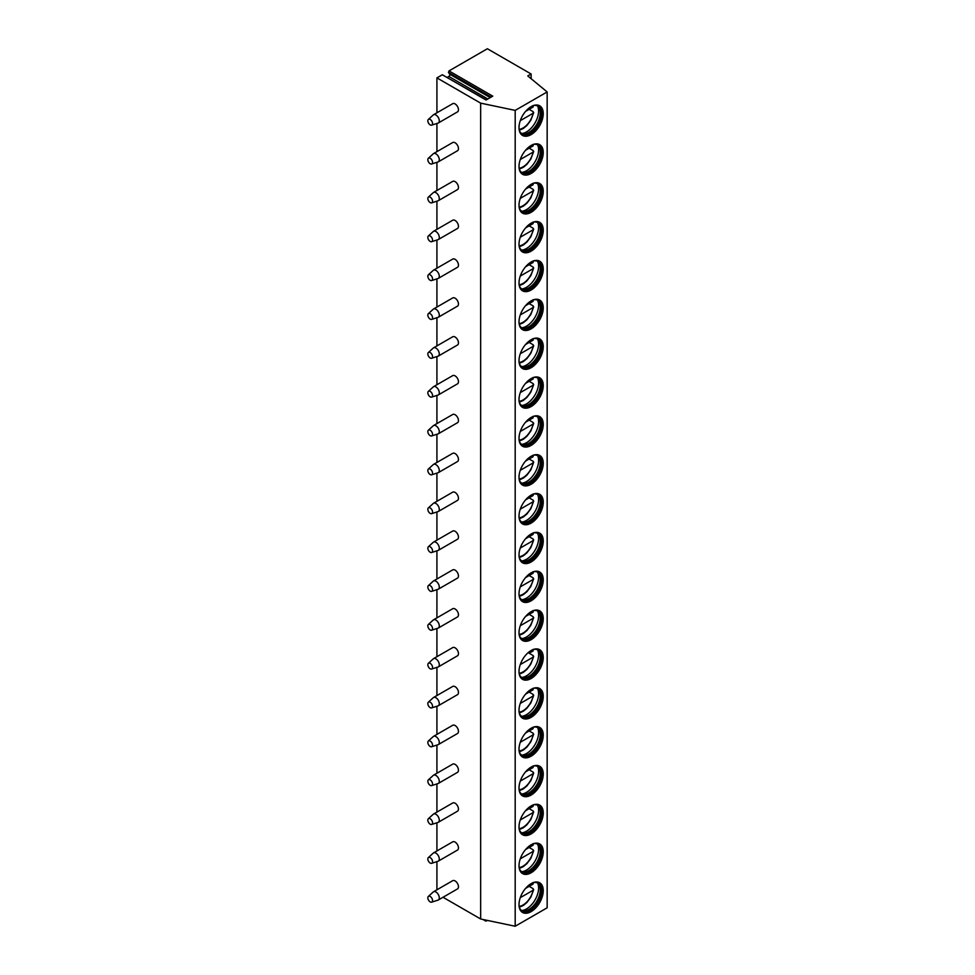 <?xml version="1.0" encoding="UTF-8"?>
<svg xmlns="http://www.w3.org/2000/svg" width="975" height="975" viewBox="0 0 975 975"><rect width="100%" height="100%" fill="white"/><g stroke="black" fill="none" stroke-linecap="round" stroke-linejoin="round"><path stroke-width="1.46" d="M443.028 897.268L480.663 918.998L515.19 926.25L547.158 907.798L547.158 91.942L527.768 75.94L531.131 74.002L487.39 48.75L449.024 70.907L448.439 72.406L449.707 74.198A1.426 0.829 -60 0 1 448.829 76.452L447.306 77.33M487.366 920.4L486.403 920.961A1.426 0.829 -60 0 1 485.44 919.998M449.024 70.907L492.765 96.159L486.05 100.023L442.321 74.77L486.33 99.864M442.321 74.77L436.922 77.89L480.663 103.143L515.19 110.394L547.158 91.942M436.922 889.797L436.922 861.62M436.922 850.956L436.922 822.778M436.922 812.102L436.922 783.924M436.922 773.248L436.922 745.071M436.922 734.394L436.922 706.217M436.922 695.553L436.922 667.375M436.922 656.699L436.922 628.522M436.922 617.845L436.922 589.668M436.922 579.004L436.922 550.826M436.922 540.15L436.922 511.972M436.922 501.296L436.922 473.119M436.922 462.442L436.922 434.265M436.922 423.601L436.922 395.423M436.922 384.747L436.922 356.57M436.922 345.893L436.922 317.716M436.922 307.052L436.922 278.874M436.922 268.198L436.922 240.021M436.922 229.344L436.922 201.167M436.922 190.503L436.922 162.325M436.922 151.649L436.922 123.472M436.922 112.795L436.922 77.89M531.131 78.719L531.131 74.002M515.19 926.25L515.19 110.394M543.246 890.638A17.123 9.884 -60 0 1 535.763 907.871A17.123 9.884 -60 0 1 522.563 912.466A17.123 9.884 -60 0 1 519.017 904.617A17.123 9.884 -60 0 1 526.488 887.384A17.123 9.884 -60 0 1 539.687 882.789A17.123 9.884 -60 0 1 543.246 890.638M543.246 851.784A17.123 9.884 -60 0 1 535.763 869.017A17.123 9.884 -60 0 1 522.563 873.612A17.123 9.884 -60 0 1 519.017 865.763A17.123 9.884 -60 0 1 526.488 848.53A17.123 9.884 -60 0 1 539.687 843.936A17.123 9.884 -60 0 1 543.246 851.784M543.246 812.931A17.123 9.884 -60 0 1 535.763 830.176A17.123 9.884 -60 0 1 522.563 834.758A17.123 9.884 -60 0 1 519.017 826.922A17.123 9.884 -60 0 1 526.488 809.677A17.123 9.884 -60 0 1 539.687 805.094A17.123 9.884 -60 0 1 543.246 812.931M543.246 774.077A17.123 9.884 -60 0 1 535.763 791.322A17.123 9.884 -60 0 1 522.563 795.905A17.123 9.884 -60 0 1 519.017 788.068A17.123 9.884 -60 0 1 526.488 770.835A17.123 9.884 -60 0 1 539.687 766.24A17.123 9.884 -60 0 1 543.246 774.077M543.246 735.235A17.123 9.884 -60 0 1 535.763 752.468A17.123 9.884 -60 0 1 522.563 757.063A17.123 9.884 -60 0 1 519.017 749.214A17.123 9.884 -60 0 1 526.488 731.981A17.123 9.884 -60 0 1 539.687 727.387A17.123 9.884 -60 0 1 543.246 735.235M543.246 696.382A17.123 9.884 -60 0 1 535.763 713.615A17.123 9.884 -60 0 1 522.563 718.209A17.123 9.884 -60 0 1 519.017 710.373A17.123 9.884 -60 0 1 526.488 693.128A17.123 9.884 -60 0 1 539.687 688.545A17.123 9.884 -60 0 1 543.246 696.382M543.246 657.528A17.123 9.884 -60 0 1 535.763 674.773A17.123 9.884 -60 0 1 522.563 679.356A17.123 9.884 -60 0 1 519.017 671.519A17.123 9.884 -60 0 1 526.488 654.274A17.123 9.884 -60 0 1 539.687 649.691A17.123 9.884 -60 0 1 543.246 657.528M543.246 618.686A17.123 9.884 -60 0 1 535.763 635.919A17.123 9.884 -60 0 1 522.563 640.514A17.123 9.884 -60 0 1 519.017 632.665A17.123 9.884 -60 0 1 526.488 615.432A17.123 9.884 -60 0 1 539.687 610.837A17.123 9.884 -60 0 1 543.246 618.686M543.246 579.832A17.123 9.884 -60 0 1 535.763 597.066A17.123 9.884 -60 0 1 522.563 601.66A17.123 9.884 -60 0 1 519.017 593.812A17.123 9.884 -60 0 1 526.488 576.578A17.123 9.884 -60 0 1 539.687 571.984A17.123 9.884 -60 0 1 543.246 579.832M543.246 540.979A17.123 9.884 -60 0 1 535.763 558.224A17.123 9.884 -60 0 1 522.563 562.807A17.123 9.884 -60 0 1 519.017 554.97A17.123 9.884 -60 0 1 526.488 537.725A17.123 9.884 -60 0 1 539.687 533.142A17.123 9.884 -60 0 1 543.246 540.979M543.246 502.125A17.123 9.884 -60 0 1 535.763 519.37A17.123 9.884 -60 0 1 522.563 523.953A17.123 9.884 -60 0 1 519.017 516.116A17.123 9.884 -60 0 1 526.488 498.883A17.123 9.884 -60 0 1 539.687 494.288A17.123 9.884 -60 0 1 543.246 502.125M543.246 463.283A17.123 9.884 -60 0 1 535.763 480.517A17.123 9.884 -60 0 1 522.563 485.111A17.123 9.884 -60 0 1 519.017 477.263A17.123 9.884 -60 0 1 526.488 460.029A17.123 9.884 -60 0 1 539.687 455.435A17.123 9.884 -60 0 1 543.246 463.283M543.246 424.43A17.123 9.884 -60 0 1 535.763 441.663A17.123 9.884 -60 0 1 522.563 446.258A17.123 9.884 -60 0 1 519.017 438.421A17.123 9.884 -60 0 1 526.488 421.176A17.123 9.884 -60 0 1 539.687 416.593A17.123 9.884 -60 0 1 543.246 424.43M543.246 385.576A17.123 9.884 -60 0 1 535.763 402.821A17.123 9.884 -60 0 1 522.563 407.404A17.123 9.884 -60 0 1 519.017 399.567A17.123 9.884 -60 0 1 526.488 382.334A17.123 9.884 -60 0 1 539.687 377.739A17.123 9.884 -60 0 1 543.246 385.576M543.246 346.734A17.123 9.884 -60 0 1 535.763 363.967A17.123 9.884 -60 0 1 522.563 368.562A17.123 9.884 -60 0 1 519.017 360.713A17.123 9.884 -60 0 1 526.488 343.48A17.123 9.884 -60 0 1 539.687 338.886A17.123 9.884 -60 0 1 543.246 346.734M543.246 307.881A17.123 9.884 -60 0 1 535.763 325.114A17.123 9.884 -60 0 1 522.563 329.708A17.123 9.884 -60 0 1 519.017 321.872A17.123 9.884 -60 0 1 526.488 304.627A17.123 9.884 -60 0 1 539.687 300.044A17.123 9.884 -60 0 1 543.246 307.881M543.246 269.027A17.123 9.884 -60 0 1 535.763 286.272A17.123 9.884 -60 0 1 522.563 290.855A17.123 9.884 -60 0 1 519.017 283.018A17.123 9.884 -60 0 1 526.488 265.773A17.123 9.884 -60 0 1 539.687 261.19A17.123 9.884 -60 0 1 543.246 269.027M543.246 230.185A17.123 9.884 -60 0 1 535.763 247.418A17.123 9.884 -60 0 1 522.563 252.001A17.123 9.884 -60 0 1 519.017 244.164A17.123 9.884 -60 0 1 526.488 226.931A17.123 9.884 -60 0 1 539.687 222.337A17.123 9.884 -60 0 1 543.246 230.185M543.246 191.332A17.123 9.884 -60 0 1 535.763 208.565A17.123 9.884 -60 0 1 522.563 213.159A17.123 9.884 -60 0 1 519.017 205.311A17.123 9.884 -60 0 1 526.488 188.077A17.123 9.884 -60 0 1 539.687 183.483A17.123 9.884 -60 0 1 543.246 191.332M543.246 152.478A17.123 9.884 -60 0 1 535.763 169.723A17.123 9.884 -60 0 1 522.563 174.306A17.123 9.884 -60 0 1 519.017 166.469A17.123 9.884 -60 0 1 526.488 149.224A17.123 9.884 -60 0 1 539.687 144.641A17.123 9.884 -60 0 1 543.246 152.478M543.246 113.624A17.123 9.884 -60 0 1 535.763 130.869A17.123 9.884 -60 0 1 522.563 135.452A17.123 9.884 -60 0 1 519.017 127.615A17.123 9.884 -60 0 1 526.488 110.382A17.123 9.884 -60 0 1 539.687 105.787A17.123 9.884 -60 0 1 543.246 113.624M480.663 918.998L480.663 103.143M438.299 899.998L457.47 888.932A4.753 2.742 -120 0 0 458.457 886.75A4.753 2.742 -120 0 0 456.373 881.961A4.753 2.742 -120 0 0 452.717 880.681L433.534 891.759A4.753 2.742 60 0 1 437.202 893.027A4.753 2.742 60 0 1 439.286 897.817A4.753 2.742 -120 0 1 438.299 899.998A4.753 2.742 -120 0 1 437.982 900.132L431.633 902.168A3.327 1.926 -120 0 0 432.547 900.534A3.327 1.926 60 0 0 430.962 897.049A3.327 1.926 60 0 0 428.33 896.439L433.266 891.954A4.753 2.742 60 0 1 433.534 891.759M438.299 861.144L457.47 850.078A4.753 2.742 -120 0 0 458.457 847.897A4.753 2.742 -120 0 0 456.373 843.107A4.753 2.742 -120 0 0 452.717 841.839L433.534 852.906A4.753 2.742 60 0 1 437.202 854.173A4.753 2.742 60 0 1 439.286 858.963A4.753 2.742 -120 0 1 438.299 861.144A4.753 2.742 -120 0 1 437.982 861.278L431.633 863.314A3.327 1.926 -120 0 0 432.547 861.693A3.327 1.926 60 0 0 430.962 858.195A3.327 1.926 60 0 0 428.33 857.586L433.266 853.113A4.753 2.742 60 0 1 433.534 852.906M438.299 822.291L457.47 811.224A4.753 2.742 -120 0 0 458.457 809.043A4.753 2.742 -120 0 0 456.373 804.253A4.753 2.742 -120 0 0 452.717 802.986L433.534 814.052A4.753 2.742 60 0 1 437.202 815.332A4.753 2.742 60 0 1 439.286 820.121A4.753 2.742 -120 0 1 438.299 822.291A4.753 2.742 -120 0 1 437.982 822.437L431.633 824.46A3.327 1.926 -120 0 0 432.547 822.839A3.327 1.926 60 0 0 430.962 819.353A3.327 1.926 60 0 0 428.33 818.732L433.266 814.259A4.753 2.742 60 0 1 433.534 814.052M438.299 783.449L457.47 772.371A4.753 2.742 -120 0 0 458.457 770.201A4.753 2.742 -120 0 0 456.373 765.412A4.753 2.742 -120 0 0 452.717 764.132L433.534 775.198A4.753 2.742 60 0 1 437.202 776.478A4.753 2.742 60 0 1 439.286 781.267A4.753 2.742 -120 0 1 438.299 783.449A4.753 2.742 -120 0 1 437.982 783.583L431.633 785.606A3.327 1.926 -120 0 0 432.547 783.985A3.327 1.926 60 0 0 430.962 780.5A3.327 1.926 60 0 0 428.33 779.89L433.266 775.405A4.753 2.742 60 0 1 433.534 775.198M438.299 744.595L457.47 733.529A4.753 2.742 -120 0 0 458.457 731.348A4.753 2.742 -120 0 0 456.373 726.558A4.753 2.742 -120 0 0 452.717 725.278L433.534 736.357A4.753 2.742 60 0 1 437.202 737.624A4.753 2.742 60 0 1 439.286 742.414A4.753 2.742 -120 0 1 438.299 744.595A4.753 2.742 -120 0 1 437.982 744.729L431.633 746.765A3.327 1.926 -120 0 0 432.547 745.144A3.327 1.926 60 0 0 430.962 741.646A3.327 1.926 60 0 0 428.33 741.037L433.266 736.552A4.753 2.742 60 0 1 433.534 736.357M438.299 705.742L457.47 694.675A4.753 2.742 -120 0 0 458.457 692.494A4.753 2.742 -120 0 0 456.373 687.704A4.753 2.742 -120 0 0 452.717 686.437L433.534 697.503A4.753 2.742 60 0 1 437.202 698.783A4.753 2.742 60 0 1 439.286 703.572A4.753 2.742 -120 0 1 438.299 705.742A4.753 2.742 -120 0 1 437.982 705.888L431.633 707.911A3.327 1.926 -120 0 0 432.547 706.29A3.327 1.926 60 0 0 430.962 702.792A3.327 1.926 60 0 0 428.33 702.183L433.266 697.71A4.753 2.742 60 0 1 433.534 697.503M438.299 666.9L457.47 655.822A4.753 2.742 -120 0 0 458.457 653.652A4.753 2.742 -120 0 0 456.373 648.862A4.753 2.742 -120 0 0 452.717 647.583L433.534 658.649A4.753 2.742 60 0 1 437.202 659.929A4.753 2.742 60 0 1 439.286 664.718A4.753 2.742 -120 0 1 438.299 666.9A4.753 2.742 -120 0 1 437.982 667.034L431.633 669.057A3.327 1.926 -120 0 0 432.547 667.436A3.327 1.926 60 0 0 430.962 663.951A3.327 1.926 60 0 0 428.33 663.341L433.266 658.856A4.753 2.742 60 0 1 433.534 658.649M438.299 628.046L457.47 616.98A4.753 2.742 -120 0 0 458.457 614.798A4.753 2.742 -120 0 0 456.373 610.009A4.753 2.742 -120 0 0 452.717 608.729L433.534 619.808A4.753 2.742 60 0 1 437.202 621.075A4.753 2.742 60 0 1 439.286 625.865A4.753 2.742 -120 0 1 438.299 628.046A4.753 2.742 -120 0 1 437.982 628.18L431.633 630.216A3.327 1.926 -120 0 0 432.547 628.582A3.327 1.926 60 0 0 430.962 625.097A3.327 1.926 60 0 0 428.33 624.487L433.266 620.003A4.753 2.742 60 0 1 433.534 619.808M438.299 589.192L457.47 578.126A4.753 2.742 -120 0 0 458.457 575.945A4.753 2.742 -120 0 0 456.373 571.155A4.753 2.742 -120 0 0 452.717 569.888L433.534 580.954A4.753 2.742 60 0 1 437.202 582.233A4.753 2.742 60 0 1 439.286 587.011A4.753 2.742 -120 0 1 438.299 589.192A4.753 2.742 -120 0 1 437.982 589.339L431.633 591.362A3.327 1.926 -120 0 0 432.547 589.741A3.327 1.926 60 0 0 430.962 586.243A3.327 1.926 60 0 0 428.33 585.634L433.266 581.161A4.753 2.742 60 0 1 433.534 580.954M438.299 550.339L457.47 539.273A4.753 2.742 -120 0 0 458.457 537.091A4.753 2.742 -120 0 0 456.373 532.313A4.753 2.742 -120 0 0 452.717 531.034L433.534 542.1A4.753 2.742 60 0 1 437.202 543.38A4.753 2.742 60 0 1 439.286 548.169A4.753 2.742 -120 0 1 438.299 550.339A4.753 2.742 -120 0 1 437.982 550.485L431.633 552.508A3.327 1.926 -120 0 0 432.547 550.887A3.327 1.926 60 0 0 430.962 547.402A3.327 1.926 60 0 0 428.33 546.78L433.266 542.307A4.753 2.742 60 0 1 433.534 542.1M438.299 511.497L457.47 500.419A4.753 2.742 -120 0 0 458.457 498.249A4.753 2.742 -120 0 0 456.373 493.46A4.753 2.742 -120 0 0 452.717 492.18L433.534 503.246A4.753 2.742 60 0 1 437.202 504.526A4.753 2.742 60 0 1 439.286 509.316A4.753 2.742 -120 0 1 438.299 511.497A4.753 2.742 -120 0 1 437.982 511.631L431.633 513.654A3.327 1.926 -120 0 0 432.547 512.033A3.327 1.926 60 0 0 430.962 508.548A3.327 1.926 60 0 0 428.33 507.938L433.266 503.453A4.753 2.742 60 0 1 433.534 503.246M438.299 472.643L457.47 461.577A4.753 2.742 -120 0 0 458.457 459.396A4.753 2.742 -120 0 0 456.373 454.606A4.753 2.742 -120 0 0 452.717 453.338L433.534 464.405A4.753 2.742 60 0 1 437.202 465.672A4.753 2.742 60 0 1 439.286 470.462A4.753 2.742 -120 0 1 438.299 472.643A4.753 2.742 -120 0 1 437.982 472.778L431.633 474.813A3.327 1.926 -120 0 0 432.547 473.192A3.327 1.926 60 0 0 430.962 469.694A3.327 1.926 60 0 0 428.33 469.085L433.266 464.6A4.753 2.742 60 0 1 433.534 464.405M438.299 433.79L457.47 422.723A4.753 2.742 -120 0 0 458.457 420.542A4.753 2.742 -120 0 0 456.373 415.752A4.753 2.742 -120 0 0 452.717 414.485L433.534 425.551A4.753 2.742 60 0 1 437.202 426.831A4.753 2.742 60 0 1 439.286 431.62A4.753 2.742 -120 0 1 438.299 433.79A4.753 2.742 -120 0 1 437.982 433.936L431.633 435.959A3.327 1.926 -120 0 0 432.547 434.338A3.327 1.926 60 0 0 430.962 430.84A3.327 1.926 60 0 0 428.33 430.231L433.266 425.758A4.753 2.742 60 0 1 433.534 425.551M438.299 394.948L457.47 383.87A4.753 2.742 -120 0 0 458.457 381.7A4.753 2.742 -120 0 0 456.373 376.911A4.753 2.742 -120 0 0 452.717 375.631L433.534 386.697A4.753 2.742 60 0 1 437.202 387.977A4.753 2.742 60 0 1 439.286 392.767A4.753 2.742 -120 0 1 438.299 394.948A4.753 2.742 -120 0 1 437.982 395.082L431.633 397.105A3.327 1.926 -120 0 0 432.547 395.484A3.327 1.926 60 0 0 430.962 391.999A3.327 1.926 60 0 0 428.33 391.389L433.266 386.904A4.753 2.742 60 0 1 433.534 386.697M438.299 356.094L457.47 345.028A4.753 2.742 -120 0 0 458.457 342.847A4.753 2.742 -120 0 0 456.373 338.057A4.753 2.742 -120 0 0 452.717 336.777L433.534 347.856A4.753 2.742 60 0 1 437.202 349.123A4.753 2.742 60 0 1 439.286 353.913A4.753 2.742 -120 0 1 438.299 356.094A4.753 2.742 -120 0 1 437.982 356.228L431.633 358.264A3.327 1.926 -120 0 0 432.547 356.643A3.327 1.926 60 0 0 430.962 353.145A3.327 1.926 60 0 0 428.33 352.536L433.266 348.051A4.753 2.742 60 0 1 433.534 347.856M438.299 317.241L457.47 306.174A4.753 2.742 -120 0 0 458.457 303.993A4.753 2.742 -120 0 0 456.373 299.203A4.753 2.742 -120 0 0 452.717 297.936L433.534 309.002A4.753 2.742 60 0 1 437.202 310.282A4.753 2.742 60 0 1 439.286 315.059A4.753 2.742 -120 0 1 438.299 317.241A4.753 2.742 -120 0 1 437.982 317.387L431.633 319.41A3.327 1.926 -120 0 0 432.547 317.789A3.327 1.926 60 0 0 430.962 314.291A3.327 1.926 60 0 0 428.33 313.682L433.266 309.209A4.753 2.742 60 0 1 433.534 309.002M438.299 278.387L457.47 267.321A4.753 2.742 -120 0 0 458.457 265.139A4.753 2.742 -120 0 0 456.373 260.362A4.753 2.742 -120 0 0 452.717 259.082L433.534 270.148A4.753 2.742 60 0 1 437.202 271.428A4.753 2.742 60 0 1 439.286 276.217A4.753 2.742 -120 0 1 438.299 278.387A4.753 2.742 -120 0 1 437.982 278.533L431.633 280.556A3.327 1.926 -120 0 0 432.547 278.935A3.327 1.926 60 0 0 430.962 275.45A3.327 1.926 60 0 0 428.33 274.84L433.266 270.355A4.753 2.742 60 0 1 433.534 270.148M438.299 239.545L457.47 228.467A4.753 2.742 -120 0 0 458.457 226.298A4.753 2.742 -120 0 0 456.373 221.508A4.753 2.742 -120 0 0 452.717 220.228L433.534 231.307A4.753 2.742 60 0 1 437.202 232.574A4.753 2.742 60 0 1 439.286 237.364A4.753 2.742 -120 0 1 438.299 239.545A4.753 2.742 -120 0 1 437.982 239.679L431.633 241.702A3.327 1.926 -120 0 0 432.547 240.082A3.327 1.926 60 0 0 430.962 236.596A3.327 1.926 60 0 0 428.33 235.987L433.266 231.502A4.753 2.742 60 0 1 433.534 231.307M438.299 200.692L457.47 189.625A4.753 2.742 -120 0 0 458.457 187.444A4.753 2.742 -120 0 0 456.373 182.654A4.753 2.742 -120 0 0 452.717 181.387L433.534 192.453A4.753 2.742 60 0 1 437.202 193.72A4.753 2.742 60 0 1 439.286 198.51A4.753 2.742 -120 0 1 438.299 200.692A4.753 2.742 -120 0 1 437.982 200.826L431.633 202.861A3.327 1.926 -120 0 0 432.547 201.24A3.327 1.926 60 0 0 430.962 197.742A3.327 1.926 60 0 0 428.33 197.133L433.266 192.66A4.753 2.742 60 0 1 433.534 192.453M438.299 161.838L457.47 150.772A4.753 2.742 -120 0 0 458.457 148.59A4.753 2.742 -120 0 0 456.373 143.8A4.753 2.742 -120 0 0 452.717 142.533L433.534 153.599A4.753 2.742 60 0 1 437.202 154.879A4.753 2.742 60 0 1 439.286 159.668A4.753 2.742 -120 0 1 438.299 161.838A4.753 2.742 -120 0 1 437.982 161.984L431.633 164.007A3.327 1.926 -120 0 0 432.547 162.386A3.327 1.926 60 0 0 430.962 158.888A3.327 1.926 60 0 0 428.33 158.279L433.266 153.806A4.753 2.742 60 0 1 433.534 153.599M438.299 122.996L457.47 111.918A4.753 2.742 -120 0 0 458.457 109.748A4.753 2.742 -120 0 0 456.373 104.959A4.753 2.742 -120 0 0 452.717 103.679L433.534 114.745A4.753 2.742 60 0 1 437.202 116.025A4.753 2.742 60 0 1 439.286 120.815A4.753 2.742 -120 0 1 438.299 122.996A4.753 2.742 -120 0 1 437.982 123.13L431.633 125.153A3.327 1.926 -120 0 0 432.547 123.532A3.327 1.926 60 0 0 430.962 120.047A3.327 1.926 60 0 0 428.33 119.438L433.266 114.952A4.753 2.742 60 0 1 433.534 114.745M431.633 902.168A3.327 1.926 -120 0 1 429.158 901.022A3.327 1.926 -120 0 1 427.842 897.817A3.327 1.926 60 0 1 428.33 896.439M431.633 863.314A3.327 1.926 -120 0 1 429.158 862.168A3.327 1.926 -120 0 1 427.842 858.975A3.327 1.926 60 0 1 428.33 857.586M431.633 824.46A3.327 1.926 -120 0 1 429.158 823.327A3.327 1.926 -120 0 1 427.842 820.121A3.327 1.926 60 0 1 428.33 818.732M431.633 785.606A3.327 1.926 -120 0 1 429.158 784.473A3.327 1.926 -120 0 1 427.842 781.267A3.327 1.926 60 0 1 428.33 779.89M431.633 746.765A3.327 1.926 -120 0 1 429.158 745.619A3.327 1.926 -120 0 1 427.842 742.414A3.327 1.926 60 0 1 428.33 741.037M431.633 707.911A3.327 1.926 -120 0 1 429.158 706.777A3.327 1.926 -120 0 1 427.842 703.572A3.327 1.926 60 0 1 428.33 702.183M431.633 669.057A3.327 1.926 -120 0 1 429.158 667.924A3.327 1.926 -120 0 1 427.842 664.718A3.327 1.926 60 0 1 428.33 663.341M431.633 630.216A3.327 1.926 -120 0 1 429.158 629.07A3.327 1.926 -120 0 1 427.842 625.865A3.327 1.926 60 0 1 428.33 624.487M431.633 591.362A3.327 1.926 -120 0 1 429.158 590.228A3.327 1.926 -120 0 1 427.842 587.023A3.327 1.926 60 0 1 428.33 585.634M431.633 552.508A3.327 1.926 -120 0 1 429.158 551.375A3.327 1.926 -120 0 1 427.842 548.169A3.327 1.926 60 0 1 428.33 546.78M431.633 513.654A3.327 1.926 -120 0 1 429.158 512.521A3.327 1.926 -120 0 1 427.842 509.316A3.327 1.926 60 0 1 428.33 507.938M431.633 474.813A3.327 1.926 -120 0 1 429.158 473.667A3.327 1.926 -120 0 1 427.842 470.462A3.327 1.926 60 0 1 428.33 469.085M431.633 435.959A3.327 1.926 -120 0 1 429.158 434.826A3.327 1.926 -120 0 1 427.842 431.62A3.327 1.926 60 0 1 428.33 430.231M431.633 397.105A3.327 1.926 -120 0 1 429.158 395.972A3.327 1.926 -120 0 1 427.842 392.767A3.327 1.926 60 0 1 428.33 391.389M431.633 358.264A3.327 1.926 -120 0 1 429.158 357.118A3.327 1.926 -120 0 1 427.842 353.913A3.327 1.926 60 0 1 428.33 352.536M431.633 319.41A3.327 1.926 -120 0 1 429.158 318.277A3.327 1.926 -120 0 1 427.842 315.071A3.327 1.926 60 0 1 428.33 313.682M431.633 280.556A3.327 1.926 -120 0 1 429.158 279.423A3.327 1.926 -120 0 1 427.842 276.217A3.327 1.926 60 0 1 428.33 274.84M431.633 241.702A3.327 1.926 -120 0 1 429.158 240.569A3.327 1.926 -120 0 1 427.842 237.364A3.327 1.926 60 0 1 428.33 235.987M431.633 202.861A3.327 1.926 -120 0 1 429.158 201.715A3.327 1.926 -120 0 1 427.842 198.522A3.327 1.926 60 0 1 428.33 197.133M431.633 164.007A3.327 1.926 -120 0 1 429.158 162.874A3.327 1.926 -120 0 1 427.842 159.668A3.327 1.926 60 0 1 428.33 158.279M431.633 125.153A3.327 1.926 -120 0 1 429.158 124.02A3.327 1.926 -120 0 1 427.842 120.815A3.327 1.926 60 0 1 428.33 119.438M539.346 882.607A17.123 9.884 120 0 1 542.563 890.248A17.123 9.884 -60 0 1 535.312 907.25A17.123 9.884 -60 0 1 522.234 912.259M519.212 907.006A15.941 9.202 -60 0 0 522.015 910.772A15.941 9.202 -60 0 0 534.3 906.494A15.941 9.202 -60 0 0 541.259 890.455A15.941 9.202 120 0 0 537.956 883.167A15.941 9.202 120 0 0 533.301 882.619M537.432 882.899A15.941 9.202 120 0 1 538.614 884.081A15.941 9.202 120 0 1 540.247 889.87A15.941 9.202 -60 0 1 534.507 904.52A15.941 9.202 -60 0 1 523.148 910.882A15.941 9.202 -60 0 1 521.528 910.455M521.771 910.553A17.123 9.884 -60 0 0 538.602 887.957A17.123 9.884 120 0 0 537.639 883.057M533.167 882.46L533.13 884.033L525.574 888.396L529.133 886.348L533.167 888.676L533.13 890.248L520.272 897.67M533.167 888.676L533.13 890.248A14.747 8.519 120 0 1 519.114 906.384M539.346 843.753A17.123 9.884 120 0 1 542.563 851.394A17.123 9.884 -60 0 1 535.312 868.396A17.123 9.884 -60 0 1 522.234 873.405M519.212 868.152A15.941 9.202 -60 0 0 522.015 871.918A15.941 9.202 -60 0 0 534.3 867.652A15.941 9.202 -60 0 0 541.259 851.614A15.941 9.202 120 0 0 537.956 844.313A15.941 9.202 120 0 0 533.301 843.765M537.432 844.045A15.941 9.202 120 0 1 538.614 845.227A15.941 9.202 120 0 1 540.247 851.029A15.941 9.202 -60 0 1 534.507 865.666A15.941 9.202 -60 0 1 523.148 872.04A15.941 9.202 -60 0 1 521.528 871.601M521.771 871.699A17.123 9.884 -60 0 0 538.602 849.103A17.123 9.884 120 0 0 537.639 844.216M533.167 843.607L533.13 845.191L525.574 849.542L529.133 847.494L533.167 849.822L533.13 851.407L520.272 858.829M533.167 849.822L533.13 851.407A14.747 8.519 120 0 1 519.114 867.543M539.346 804.911A17.123 9.884 120 0 1 542.563 812.541A17.123 9.884 -60 0 1 535.312 829.542A17.123 9.884 -60 0 1 522.234 834.551M519.212 829.311A15.941 9.202 -60 0 0 522.015 833.064A15.941 9.202 -60 0 0 534.3 828.799A15.941 9.202 -60 0 0 541.259 812.76A15.941 9.202 120 0 0 537.956 805.46A15.941 9.202 120 0 0 533.301 804.911M537.432 805.204A15.941 9.202 120 0 1 538.614 806.374A15.941 9.202 120 0 1 540.247 812.175A15.941 9.202 -60 0 1 534.507 826.824A15.941 9.202 -60 0 1 523.148 833.186A15.941 9.202 -60 0 1 521.528 832.747M521.771 832.845A17.123 9.884 -60 0 0 538.602 810.249A17.123 9.884 120 0 0 537.639 805.362M533.167 804.765L533.13 806.337L525.574 810.7L529.133 808.641L533.167 810.981L533.13 812.553L520.272 819.975M533.167 810.981L533.13 812.553A14.747 8.519 120 0 1 519.114 828.689M539.346 766.057A17.123 9.884 120 0 1 542.563 773.699A17.123 9.884 -60 0 1 535.312 790.701A17.123 9.884 -60 0 1 522.234 795.71M519.212 790.457A15.941 9.202 -60 0 0 522.015 794.223A15.941 9.202 -60 0 0 534.3 789.945A15.941 9.202 -60 0 0 541.259 773.906A15.941 9.202 120 0 0 537.956 766.606A15.941 9.202 120 0 0 533.301 766.07M537.432 766.35A15.941 9.202 120 0 1 538.614 767.532A15.941 9.202 120 0 1 540.247 773.321A15.941 9.202 -60 0 1 534.507 787.971A15.941 9.202 -60 0 1 523.148 794.332A15.941 9.202 -60 0 1 521.528 793.894M521.771 794.003A17.123 9.884 -60 0 0 538.602 771.396A17.123 9.884 120 0 0 537.639 766.508M533.167 765.911L533.13 767.483L525.574 771.847L529.133 769.799L533.167 772.127L533.13 773.699L520.272 781.121M533.167 772.127L533.13 773.699A14.747 8.519 120 0 1 519.114 789.835M539.346 727.204A17.123 9.884 120 0 1 542.563 734.845A17.123 9.884 -60 0 1 535.312 751.847A17.123 9.884 -60 0 1 522.234 756.856M519.212 751.603A15.941 9.202 -60 0 0 522.015 755.369A15.941 9.202 -60 0 0 534.3 751.103A15.941 9.202 -60 0 0 541.259 735.053A15.941 9.202 120 0 0 537.956 727.764A15.941 9.202 120 0 0 533.301 727.216M537.432 727.496A15.941 9.202 120 0 1 538.614 728.678A15.941 9.202 120 0 1 540.247 734.48A15.941 9.202 -60 0 1 534.507 749.117A15.941 9.202 -60 0 1 523.148 755.479A15.941 9.202 -60 0 1 521.528 755.052M521.771 755.15A17.123 9.884 -60 0 0 538.602 732.554A17.123 9.884 120 0 0 537.639 727.655M533.167 727.057L533.13 728.642L525.574 732.993L529.133 730.945L533.167 733.273L533.13 734.858L520.272 742.267M533.167 733.273L533.13 734.858A14.747 8.519 120 0 1 519.114 750.994M539.346 688.362A17.123 9.884 120 0 1 542.563 695.992A17.123 9.884 -60 0 1 535.312 712.993A17.123 9.884 -60 0 1 522.234 718.002M519.212 712.762A15.941 9.202 -60 0 0 522.015 716.515A15.941 9.202 -60 0 0 534.3 712.25A15.941 9.202 -60 0 0 541.259 696.211A15.941 9.202 120 0 0 537.956 688.911A15.941 9.202 120 0 0 533.301 688.362M537.432 688.642A15.941 9.202 120 0 1 538.614 689.825A15.941 9.202 120 0 1 540.247 695.626A15.941 9.202 -60 0 1 534.507 710.275A15.941 9.202 -60 0 1 523.148 716.637A15.941 9.202 -60 0 1 521.528 716.198M521.771 716.296A17.123 9.884 -60 0 0 538.602 693.7A17.123 9.884 120 0 0 537.639 688.813M533.167 688.204L533.13 689.788L525.574 694.151L529.133 692.092L533.167 694.419L533.13 696.004L520.272 703.426M533.167 694.419L533.13 696.004A14.747 8.519 120 0 1 519.114 712.14M539.346 649.508A17.123 9.884 120 0 1 542.563 657.138A17.123 9.884 -60 0 1 535.312 674.152A17.123 9.884 -60 0 1 522.234 679.148M519.212 673.908A15.941 9.202 -60 0 0 522.015 677.662A15.941 9.202 -60 0 0 534.3 673.396A15.941 9.202 -60 0 0 541.259 657.357A15.941 9.202 120 0 0 537.956 650.057A15.941 9.202 120 0 0 533.301 649.508M537.432 649.801A15.941 9.202 120 0 1 538.614 650.983A15.941 9.202 120 0 1 540.247 656.772A15.941 9.202 -60 0 1 534.507 671.422A15.941 9.202 -60 0 1 523.148 677.783A15.941 9.202 -60 0 1 521.528 677.345M521.771 677.454A17.123 9.884 -60 0 0 538.602 654.847A17.123 9.884 120 0 0 537.639 649.959M533.167 649.362L533.13 650.934L529.133 653.25A16.648 9.616 120 0 0 529.133 653.238L533.167 655.578L533.13 657.15L520.272 664.572M533.167 655.578L533.13 657.15A14.747 8.519 120 0 1 519.114 673.286M539.346 610.655A17.123 9.884 120 0 1 542.563 618.296A17.123 9.884 -60 0 1 535.312 635.298A17.123 9.884 -60 0 1 522.234 640.307M519.212 635.054A15.941 9.202 -60 0 0 522.015 638.82A15.941 9.202 -60 0 0 534.3 634.542A15.941 9.202 -60 0 0 541.259 618.503A15.941 9.202 120 0 0 537.956 611.215A15.941 9.202 120 0 0 533.301 610.667M537.432 610.947A15.941 9.202 120 0 1 538.614 612.129A15.941 9.202 120 0 1 540.247 617.918A15.941 9.202 -60 0 1 534.507 632.568A15.941 9.202 -60 0 1 523.148 638.93A15.941 9.202 -60 0 1 521.528 638.503M521.771 638.601A17.123 9.884 -60 0 0 538.602 616.005A17.123 9.884 120 0 0 537.639 611.106M533.167 610.508L533.13 612.081L525.574 616.444L529.133 614.396L533.167 616.724L533.13 618.308L520.272 625.718M533.167 616.724L533.13 618.308A14.747 8.519 120 0 1 519.114 634.432M539.346 571.801A17.123 9.884 120 0 1 542.563 579.442A17.123 9.884 -60 0 1 535.312 596.444A17.123 9.884 -60 0 1 522.234 601.453M519.212 596.212A15.941 9.202 -60 0 0 522.015 599.966A15.941 9.202 -60 0 0 534.3 595.701A15.941 9.202 -60 0 0 541.259 579.662A15.941 9.202 120 0 0 537.956 572.362A15.941 9.202 120 0 0 533.301 571.813M537.432 572.093A15.941 9.202 120 0 1 538.614 573.276A15.941 9.202 120 0 1 540.247 579.077A15.941 9.202 -60 0 1 534.507 593.726A15.941 9.202 -60 0 1 523.148 600.088A15.941 9.202 -60 0 1 521.528 599.649M521.771 599.747A17.123 9.884 -60 0 0 538.602 577.151A17.123 9.884 120 0 0 537.639 572.264M525.574 577.602L529.133 575.543L533.167 577.87L533.13 579.455L520.272 586.877M533.167 577.87L533.13 579.455A14.747 8.519 120 0 1 519.114 595.591M533.167 571.655L533.13 573.239L525.574 577.59M539.346 532.959A17.123 9.884 120 0 1 542.563 540.589A17.123 9.884 -60 0 1 535.312 557.602A17.123 9.884 -60 0 1 522.234 562.599M519.212 557.359A15.941 9.202 -60 0 0 522.015 561.112A15.941 9.202 -60 0 0 534.3 556.847A15.941 9.202 -60 0 0 541.259 540.808A15.941 9.202 120 0 0 537.956 533.508A15.941 9.202 120 0 0 533.301 532.959M537.432 533.252A15.941 9.202 120 0 1 538.614 534.434A15.941 9.202 120 0 1 540.247 540.223A15.941 9.202 -60 0 1 534.507 554.872A15.941 9.202 -60 0 1 523.148 561.234A15.941 9.202 -60 0 1 521.528 560.796M521.771 560.893A17.123 9.884 -60 0 0 538.602 538.298A17.123 9.884 120 0 0 537.639 533.41M533.167 532.813L533.13 534.385L525.574 538.748L529.133 536.689L533.167 539.029L533.13 540.601L520.272 548.023M533.167 539.029L533.13 540.601A14.747 8.519 120 0 1 519.114 556.737M539.346 494.106A17.123 9.884 120 0 1 542.563 501.747A17.123 9.884 -60 0 1 535.312 518.749A17.123 9.884 -60 0 1 522.234 523.758M519.212 518.505A15.941 9.202 -60 0 0 522.015 522.271A15.941 9.202 -60 0 0 534.3 517.993A15.941 9.202 -60 0 0 541.259 501.954A15.941 9.202 120 0 0 537.956 494.666A15.941 9.202 120 0 0 533.301 494.118M537.432 494.398A15.941 9.202 120 0 1 538.614 495.58A15.941 9.202 120 0 1 540.247 501.369A15.941 9.202 -60 0 1 534.507 516.019A15.941 9.202 -60 0 1 523.148 522.381A15.941 9.202 -60 0 1 521.528 521.942M521.771 522.052A17.123 9.884 -60 0 0 538.602 499.456A17.123 9.884 120 0 0 537.639 494.557M533.167 493.959L533.13 495.532L525.574 499.895L529.133 497.847L533.167 500.175L533.13 501.747L520.272 509.169M533.167 500.175L533.13 501.747A14.747 8.519 120 0 1 519.114 517.883M539.346 455.252A17.123 9.884 120 0 1 542.563 462.893A17.123 9.884 -60 0 1 535.312 479.895A17.123 9.884 -60 0 1 522.234 484.904M519.212 479.651A15.941 9.202 -60 0 0 522.015 483.417A15.941 9.202 -60 0 0 534.3 479.152A15.941 9.202 -60 0 0 541.259 463.101A15.941 9.202 120 0 0 537.956 455.812A15.941 9.202 120 0 0 533.301 455.264M537.432 455.544A15.941 9.202 120 0 1 538.614 456.727A15.941 9.202 120 0 1 540.247 462.528A15.941 9.202 -60 0 1 534.507 477.165A15.941 9.202 -60 0 1 523.148 483.539A15.941 9.202 -60 0 1 521.528 483.1M521.771 483.198A17.123 9.884 -60 0 0 538.602 460.602A17.123 9.884 120 0 0 537.639 455.703M533.167 455.106L533.13 456.69L525.574 461.041L529.133 458.993L533.167 461.321L533.13 462.906L520.272 470.328M533.167 461.321L533.13 462.906A14.747 8.519 120 0 1 519.114 479.042M539.346 416.41A17.123 9.884 120 0 1 542.563 424.04A17.123 9.884 -60 0 1 535.312 441.041A17.123 9.884 -60 0 1 522.234 446.05M519.212 440.81A15.941 9.202 -60 0 0 522.015 444.563A15.941 9.202 -60 0 0 534.3 440.298A15.941 9.202 -60 0 0 541.259 424.259A15.941 9.202 120 0 0 537.956 416.959A15.941 9.202 120 0 0 533.301 416.41M537.432 416.691A15.941 9.202 120 0 1 538.614 417.873A15.941 9.202 120 0 1 540.247 423.674A15.941 9.202 -60 0 1 534.507 438.323A15.941 9.202 -60 0 1 523.148 444.685A15.941 9.202 -60 0 1 521.528 444.247M521.771 444.344A17.123 9.884 -60 0 0 538.602 421.748A17.123 9.884 120 0 0 537.639 416.861M533.167 416.252L533.13 417.836L525.574 422.199L529.133 420.14L533.167 422.48L533.13 424.052L520.272 431.474M533.167 422.48L533.13 424.052A14.747 8.519 120 0 1 519.114 440.188M539.346 377.557A17.123 9.884 120 0 1 542.563 385.186A17.123 9.884 -60 0 1 535.312 402.2A17.123 9.884 -60 0 1 522.234 407.197M519.212 401.956A15.941 9.202 -60 0 0 522.015 405.722A15.941 9.202 -60 0 0 534.3 401.444A15.941 9.202 -60 0 0 541.259 385.405A15.941 9.202 120 0 0 537.956 378.105A15.941 9.202 120 0 0 533.301 377.557M537.432 377.849A15.941 9.202 120 0 1 538.614 379.031A15.941 9.202 120 0 1 540.247 384.82A15.941 9.202 -60 0 1 534.507 399.47A15.941 9.202 -60 0 1 523.148 405.832A15.941 9.202 -60 0 1 521.528 405.393M521.771 405.503A17.123 9.884 -60 0 0 538.602 382.895A17.123 9.884 120 0 0 537.639 378.008M533.167 377.41L533.13 378.982L525.574 383.346L529.133 381.298L533.167 383.626L533.13 385.198L520.272 392.62M533.167 383.626L533.13 385.198A14.747 8.519 120 0 1 519.114 401.334M539.346 338.703A17.123 9.884 120 0 1 542.563 346.344A17.123 9.884 -60 0 1 535.312 363.346A17.123 9.884 -60 0 1 522.234 368.355M519.212 363.102A15.941 9.202 -60 0 0 522.015 366.868A15.941 9.202 -60 0 0 534.3 362.59A15.941 9.202 -60 0 0 541.259 346.552A15.941 9.202 120 0 0 537.956 339.263A15.941 9.202 120 0 0 533.301 338.715M537.432 338.995A15.941 9.202 120 0 1 538.614 340.178A15.941 9.202 120 0 1 540.247 345.979A15.941 9.202 -60 0 1 534.507 360.616A15.941 9.202 -60 0 1 523.148 366.978A15.941 9.202 -60 0 1 521.528 366.551M521.771 366.649A17.123 9.884 -60 0 0 538.602 344.053A17.123 9.884 120 0 0 537.639 339.154M533.167 338.557L533.13 340.141L525.574 344.492L529.133 342.444L533.167 344.772L533.13 346.357L520.272 353.767M533.167 344.772L533.13 346.357A14.747 8.519 120 0 1 519.114 362.481M539.346 299.861A17.123 9.884 120 0 1 542.563 307.491A17.123 9.884 -60 0 1 535.312 324.492A17.123 9.884 -60 0 1 522.234 329.501M519.212 324.261A15.941 9.202 -60 0 0 522.015 328.014A15.941 9.202 -60 0 0 534.3 323.749A15.941 9.202 -60 0 0 541.259 307.71A15.941 9.202 120 0 0 537.956 300.41A15.941 9.202 120 0 0 533.301 299.861M537.432 300.142A15.941 9.202 120 0 1 538.614 301.324A15.941 9.202 120 0 1 540.247 307.125A15.941 9.202 -60 0 1 534.507 321.774A15.941 9.202 -60 0 1 523.148 328.136A15.941 9.202 -60 0 1 521.528 327.697M521.771 327.795A17.123 9.884 -60 0 0 538.602 305.199A17.123 9.884 120 0 0 537.639 300.312M533.167 299.703L533.13 301.287L525.574 305.65L529.133 303.591L533.167 305.918L533.13 307.503L520.272 314.925M533.167 305.918L533.13 307.503A14.747 8.519 120 0 1 519.114 323.639M539.346 261.007A17.123 9.884 120 0 1 542.563 268.637A17.123 9.884 -60 0 1 535.312 285.651A17.123 9.884 -60 0 1 522.234 290.647M519.212 285.407A15.941 9.202 -60 0 0 522.015 289.161A15.941 9.202 -60 0 0 534.3 284.895A15.941 9.202 -60 0 0 541.259 268.856A15.941 9.202 120 0 0 537.956 261.556A15.941 9.202 120 0 0 533.301 261.007M537.432 261.3A15.941 9.202 120 0 1 538.614 262.482A15.941 9.202 120 0 1 540.247 268.271A15.941 9.202 -60 0 1 534.507 282.921A15.941 9.202 -60 0 1 523.148 289.283A15.941 9.202 -60 0 1 521.528 288.844M521.771 288.941A17.123 9.884 -60 0 0 538.602 266.346A17.123 9.884 120 0 0 537.639 261.458M533.167 260.861L533.13 262.433L525.574 266.797L529.133 264.737L533.167 267.077L533.13 268.649L520.272 276.071M533.167 267.077L533.13 268.649A14.747 8.519 120 0 1 519.114 284.785M539.346 222.154A17.123 9.884 120 0 1 542.563 229.795A17.123 9.884 -60 0 1 535.312 246.797A17.123 9.884 -60 0 1 522.234 251.806M519.212 246.553A15.941 9.202 -60 0 0 522.015 250.319A15.941 9.202 -60 0 0 534.3 246.041A15.941 9.202 -60 0 0 541.259 230.002A15.941 9.202 120 0 0 537.956 222.714A15.941 9.202 120 0 0 533.301 222.166M537.432 222.446A15.941 9.202 120 0 1 538.614 223.628A15.941 9.202 120 0 1 540.247 229.418A15.941 9.202 -60 0 1 534.507 244.067A15.941 9.202 -60 0 1 523.148 250.429A15.941 9.202 -60 0 1 521.528 250.002M521.771 250.1A17.123 9.884 -60 0 0 538.602 227.504A17.123 9.884 120 0 0 537.639 222.605M533.167 222.007L533.13 223.58L525.574 227.943L529.133 225.895L533.167 228.223L533.13 229.795L520.272 237.217M533.167 228.223L533.13 229.795A14.747 8.519 120 0 1 519.114 245.932M539.346 183.3A17.123 9.884 120 0 1 542.563 190.942A17.123 9.884 -60 0 1 535.312 207.943A17.123 9.884 -60 0 1 522.234 212.952M519.212 207.699A15.941 9.202 -60 0 0 522.015 211.465A15.941 9.202 -60 0 0 534.3 207.2A15.941 9.202 -60 0 0 541.259 191.161A15.941 9.202 120 0 0 537.956 183.861A15.941 9.202 120 0 0 533.301 183.312M537.432 183.592A15.941 9.202 120 0 1 538.614 184.775A15.941 9.202 120 0 1 540.247 190.576A15.941 9.202 -60 0 1 534.507 205.213A15.941 9.202 -60 0 1 523.148 211.587A15.941 9.202 -60 0 1 521.528 211.148M521.771 211.246A17.123 9.884 -60 0 0 538.602 188.65A17.123 9.884 120 0 0 537.639 183.763M533.167 183.154L533.13 184.738L525.574 189.089L529.133 187.042L533.167 189.369L533.13 190.954L520.272 198.376M533.167 189.369L533.13 190.954A14.747 8.519 120 0 1 519.114 207.09M539.346 144.458A17.123 9.884 120 0 1 542.563 152.088A17.123 9.884 -60 0 1 535.312 169.089A17.123 9.884 -60 0 1 522.234 174.098M519.212 168.858A15.941 9.202 -60 0 0 522.015 172.612A15.941 9.202 -60 0 0 534.3 168.346A15.941 9.202 -60 0 0 541.259 152.307A15.941 9.202 120 0 0 537.956 145.007A15.941 9.202 120 0 0 533.301 144.458M537.432 144.751A15.941 9.202 120 0 1 538.614 145.921A15.941 9.202 120 0 1 540.247 151.722A15.941 9.202 -60 0 1 534.507 166.372A15.941 9.202 -60 0 1 523.148 172.733A15.941 9.202 -60 0 1 521.528 172.295M521.771 172.392A17.123 9.884 -60 0 0 538.602 149.797A17.123 9.884 120 0 0 537.639 144.909M533.167 144.312L533.13 145.884L525.574 150.248L529.133 148.188L533.167 150.528L533.13 152.1L520.272 159.522M533.167 150.528L533.13 152.1A14.747 8.519 120 0 1 519.114 168.236M539.346 105.605A17.123 9.884 120 0 1 542.563 113.246A17.123 9.884 -60 0 1 535.312 130.248A17.123 9.884 -60 0 1 522.234 135.257M519.212 130.004A15.941 9.202 -60 0 0 522.015 133.77A15.941 9.202 -60 0 0 534.3 129.492A15.941 9.202 -60 0 0 541.259 113.453A15.941 9.202 120 0 0 537.956 106.153A15.941 9.202 120 0 0 533.301 105.605M537.432 105.897A15.941 9.202 120 0 1 538.614 107.079A15.941 9.202 120 0 1 540.247 112.868A15.941 9.202 -60 0 1 534.507 127.518A15.941 9.202 -60 0 1 523.148 133.88A15.941 9.202 -60 0 1 521.528 133.441M521.771 133.551A17.123 9.884 -60 0 0 538.602 110.943A17.123 9.884 120 0 0 537.639 106.056M533.167 105.458L533.13 107.031L525.574 111.394L529.133 109.346L533.167 111.674L533.13 113.246L520.272 120.668M533.167 111.674L533.13 113.246A14.747 8.519 120 0 1 519.114 129.382M448.829 76.452L487.853 98.987M449.707 74.198L490.242 97.61M448.439 72.406L491.168 97.073M533.13 884.033A14.747 8.519 120 0 0 532.716 882.85M533.13 845.191A14.747 8.519 120 0 0 532.716 843.997M533.13 806.337A14.747 8.519 120 0 0 532.716 805.143M533.13 767.483A14.747 8.519 120 0 0 532.716 766.289M533.13 728.642A14.747 8.519 120 0 0 532.716 727.447M533.13 689.788A14.747 8.519 120 0 0 532.716 688.594M533.13 650.934A14.747 8.519 120 0 0 532.716 649.74M533.13 612.081A14.747 8.519 120 0 0 532.716 610.898M533.13 573.239A14.747 8.519 120 0 0 532.716 572.045M533.13 534.385A14.747 8.519 120 0 0 532.716 533.191M533.13 495.532A14.747 8.519 120 0 0 532.716 494.337M533.13 456.69A14.747 8.519 120 0 0 532.716 455.496M533.13 417.836A14.747 8.519 120 0 0 532.716 416.642M533.13 378.982A14.747 8.519 120 0 0 532.716 377.788M533.13 340.141A14.747 8.519 120 0 0 532.716 338.947M533.13 301.287A14.747 8.519 120 0 0 532.716 300.093M533.13 262.433A14.747 8.519 120 0 0 532.716 261.239M533.13 223.58A14.747 8.519 120 0 0 532.716 222.397M533.13 184.738A14.747 8.519 120 0 0 532.716 183.544M533.13 145.884A14.747 8.519 120 0 0 532.716 144.69M533.13 107.031A14.747 8.519 120 0 0 532.716 105.836M519.297 907.274L523.343 905.458L526.951 902.46L530.863 897.158L533.703 889.566M519.297 868.42L523.343 866.604L526.951 863.606L530.863 858.305L533.703 850.712M519.297 829.567L523.343 827.763L526.951 824.753L530.863 819.451L533.703 811.87M519.297 790.713L523.343 788.909L526.951 785.899L530.863 780.609L533.703 773.017M519.297 751.871L523.343 750.055L526.951 747.057L530.863 741.756L533.703 734.163M519.297 713.017L523.343 711.214L526.951 708.203L530.863 702.902L533.703 695.309M519.297 674.164L523.343 672.36L526.951 669.35L530.863 664.048L533.703 656.467M519.297 635.322L523.343 633.506L526.951 630.508L530.863 625.207L533.703 617.614M519.297 596.468L523.343 594.653L526.951 591.654L530.863 586.353L533.703 578.76M519.297 557.615L523.343 555.811L526.951 552.801L530.863 547.499L533.703 539.918M519.297 518.773L523.343 516.957L526.951 513.959L530.863 508.658L533.703 501.065M519.297 479.919L523.343 478.103L526.951 475.105L530.863 469.804L533.703 462.211M519.297 441.066L523.343 439.262L526.951 436.252L530.863 430.95L533.703 423.357M519.297 402.212L523.343 400.408L526.951 397.398L530.863 392.108L533.703 384.516M519.297 363.37L523.343 361.554L526.951 358.556L530.863 353.255L533.703 345.662M519.297 324.517L523.343 322.713L526.951 319.702L530.863 314.401L533.703 306.808M519.297 285.663L523.343 283.859L526.951 280.849L530.863 275.547L533.703 267.967M519.297 246.821L523.343 245.005L526.951 242.007L530.863 236.706L533.703 229.113M519.297 207.967L523.343 206.152L526.951 203.153L530.863 197.852L533.703 190.259M519.297 169.114L523.343 167.31L526.951 164.3L530.863 158.998L533.703 151.417M519.297 130.26L523.343 128.456L526.951 125.446L530.863 120.157L533.703 112.564M485.696 921.034L483.027 919.486"/></g></svg>
